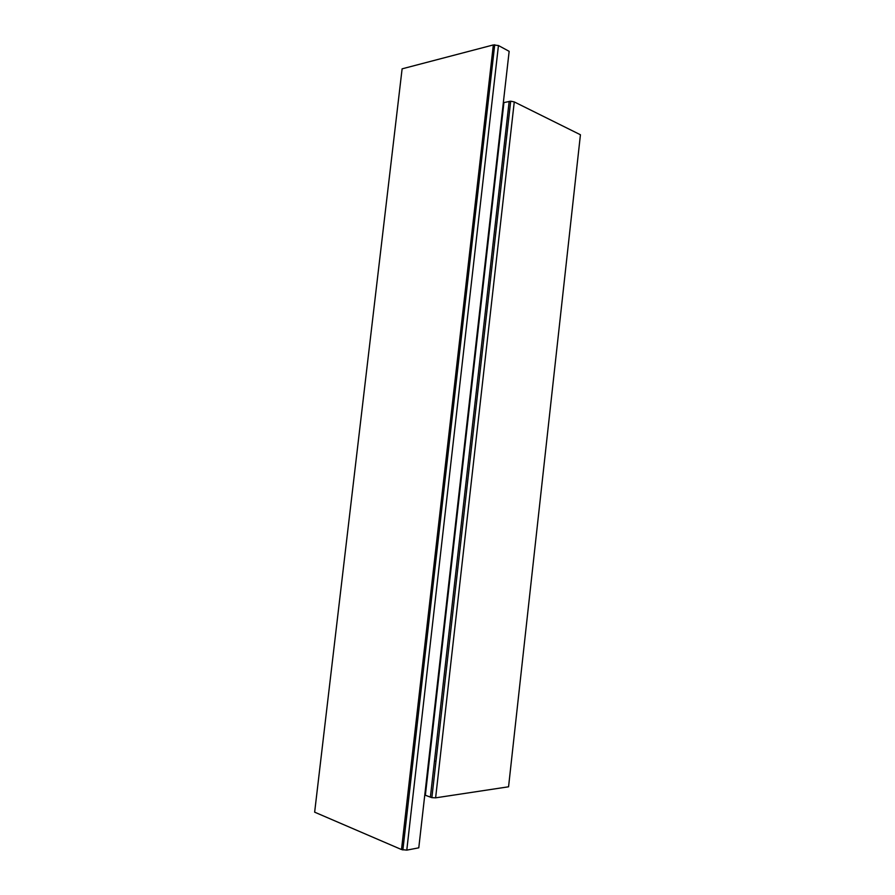 <?xml version="1.0" encoding="UTF-8"?>
<svg xmlns="http://www.w3.org/2000/svg" width="895" height="895" viewBox="0 0 895 895"><rect width="100%" height="100%" fill="white"/><g stroke="black" fill="none" stroke-linecap="round" stroke-linejoin="round"><path stroke-width="1.34" d="M402.112 68.837L314.648 812.168L401.508 849.545L493.335 44.929L402.112 68.837L401.933 70.425M493.335 44.929L498.448 45.533L509.154 51.328L418.782 847.822L406.789 850.138L401.508 849.545M314.648 812.168L314.794 810.904M434.478 760.907L435.977 761.421M503.326 102.645L503.93 102.578L425.36 795.263L424.767 795.084M510.687 101.191L431.871 797.658L435.619 797.837L508.561 786.794L580.43 134.753L514.267 101.918L510.687 101.191L503.93 102.578M431.871 797.658L425.36 795.263M406.789 850.138L498.448 45.533M430.372 797.232L509.165 101.348M435.619 797.837L514.267 101.918M402.873 849.97L494.722 44.75"/></g></svg>
